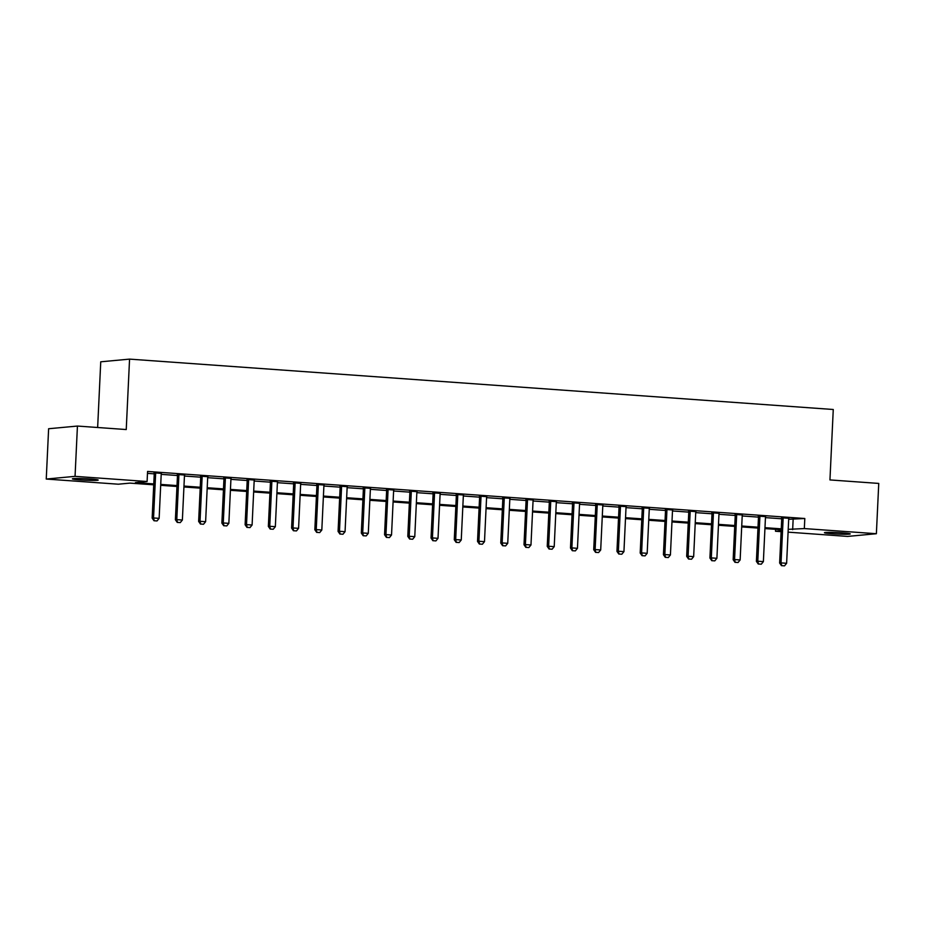 <?xml version="1.0" encoding="UTF-8"?>
<svg xmlns="http://www.w3.org/2000/svg" width="925" height="925" viewBox="0 0 925 925"><rect width="100%" height="100%" fill="white"/><g stroke="black" fill="none" stroke-linecap="round" stroke-linejoin="round"><path stroke-width="1.39" d="M90.268 479A12.915 0.752 2.7 0 1 98.189 480.075A12.915 0.752 2.7 0 1 80.302 479.925A12.915 0.752 2.7 0 1 72.393 478.849A12.915 0.752 2.7 0 1 90.268 479M842.317 532.846A12.915 0.752 2.7 0 1 850.237 533.922A12.915 0.752 2.7 0 1 832.361 533.771A12.915 0.752 2.7 0 1 824.441 532.696A12.915 0.752 2.7 0 1 842.317 532.846M97.645 427.5L100.744 361.802L129.558 359.12L833.263 409.498L829.945 479.925L878.75 483.428L876.38 533.725L847.566 536.419L788.088 532.153M781.116 531.655L775.52 531.262L781.163 530.73M775.612 529.343L775.52 531.262M153.723 484.816L129.974 483.116L118.296 484.203L46.25 479.046L75.052 476.352L147.098 481.509L135.42 482.607L153.77 483.914M75.052 476.352L77.434 426.055L48.62 428.738L46.25 479.046M788.69 519.283L804.808 518.509L147.572 471.449L147.098 481.509M147.491 473.369L154.244 473.854A2.023 1.862 84.7 0 0 154.186 473.207L154.012 472.525M161.204 474.352L177.484 475.519A2.023 1.862 84.7 0 0 177.427 474.872L177.253 474.19M184.445 476.017L200.725 477.184M207.686 477.682L223.966 478.849M230.926 479.347L247.206 480.514M254.167 481.012L270.435 482.179A2.023 1.862 84.7 0 0 270.389 481.532L270.216 480.838M277.407 482.677L293.676 483.844A2.023 1.862 84.7 0 0 293.618 483.197L293.456 482.503M300.648 484.342L316.917 485.498M323.889 486.007L340.157 487.163M347.129 487.672L363.398 488.828A2.023 1.862 84.7 0 0 363.34 488.18L363.178 487.498M370.37 489.325L386.638 490.493A2.023 1.862 84.7 0 0 386.581 489.845L386.419 489.163M393.611 490.99L409.879 492.158M416.851 492.655L433.12 493.823M440.092 494.32L456.36 495.488M463.333 495.985L479.601 497.153A2.023 1.862 84.7 0 0 479.543 496.505L479.381 495.823M486.573 497.65L502.842 498.818A2.023 1.862 84.7 0 0 502.784 498.17L502.622 497.488M509.814 499.315L526.082 500.483M533.054 500.98L549.323 502.148M556.295 502.645L572.563 503.801A2.023 1.862 84.7 0 0 572.506 503.165L572.344 502.472M579.536 504.31L595.804 505.466A2.023 1.862 84.7 0 0 595.746 504.819L595.584 504.137M602.776 505.975L619.045 507.131A2.023 1.862 84.7 0 0 618.987 506.484L618.825 505.802M626.017 507.628L642.285 508.796M649.246 509.293L665.526 510.461M672.487 510.958L688.767 512.126A2.023 1.862 84.7 0 0 688.709 511.479L688.535 510.797M695.727 512.623L712.007 513.791A2.023 1.862 84.7 0 0 711.949 513.144L711.776 512.462M718.968 514.288L735.248 515.456M742.208 515.953L758.488 517.121M765.449 517.618L781.729 518.786M788.863 518.301L781.579 517.78M765.622 516.636L758.338 516.115M742.382 514.971L735.097 514.45M719.141 513.306L711.857 512.785M695.901 511.641L688.616 511.12M672.66 509.976L665.376 509.455M649.419 508.311L642.135 507.79M626.179 506.646L618.894 506.125M602.938 504.992L595.654 504.46M579.697 503.327L572.413 502.807M556.457 501.662L549.184 501.142M533.216 499.997L525.943 499.477M509.976 498.332L502.703 497.812M486.735 496.667L479.462 496.147M463.494 495.002L456.222 494.482M440.265 493.337L432.981 492.817M417.025 491.672L409.74 491.152M393.784 490.007L386.5 489.487M370.543 488.342L363.259 487.822M347.303 486.689L340.018 486.157M324.062 485.024L316.778 484.503M300.822 483.359L293.537 482.838M277.581 481.694L270.297 481.173M254.34 480.029L247.056 479.508M231.1 478.364L223.815 477.843M207.859 476.699L200.575 476.178M184.618 475.034L177.334 474.513M161.378 473.369L154.093 472.848M77.434 426.055L126.239 429.547L129.558 359.12M804.808 518.509L804.334 528.568L876.38 533.725M788.216 529.343L804.334 528.568M160.73 484.411L177.01 485.579M183.971 486.076L200.251 487.244M207.212 487.741L223.492 488.909M230.452 489.406L246.721 490.574M253.693 491.071L269.961 492.239M276.933 492.736L293.202 493.904M300.174 494.401L316.442 495.569M323.415 496.066L339.683 497.234M346.655 497.731L362.924 498.887M369.896 499.396L386.164 500.552M393.137 501.049L409.405 502.217M416.377 502.714L432.646 503.882M439.618 504.379L455.886 505.547M462.858 506.044L479.127 507.212M486.099 507.709L502.368 508.877M509.34 509.374L525.608 510.542M532.58 511.039L548.849 512.207M555.821 512.704L572.089 513.872M579.062 514.369L595.33 515.537M602.302 516.034L618.571 517.191M625.531 517.699L641.811 518.856M648.772 519.353L665.052 520.521M672.013 521.018L688.293 522.186M695.253 522.683L711.533 523.851M718.494 524.348L734.774 525.516M741.734 526.013L758.014 527.181M764.975 527.678L781.255 528.846M781.209 529.736L764.94 528.568M757.968 528.071L741.7 526.915M734.728 526.406L718.459 525.25M711.487 524.752L695.218 523.585M688.246 523.087L671.978 521.92M665.006 521.423L648.737 520.255M641.765 519.757L625.497 518.59M618.524 518.092L602.256 516.925M595.284 516.428L579.015 515.26M572.043 514.762L555.775 513.595M548.803 513.097L532.534 511.93M525.562 511.433L509.293 510.265M502.321 509.767L486.053 508.611M479.081 508.103L462.812 506.946M455.84 506.449L439.572 505.281M432.611 504.784L416.331 503.616M409.37 503.119L393.09 501.951M386.13 501.454L369.85 500.286M362.889 499.789L346.609 498.621M339.648 498.124L323.368 496.956M316.408 496.459L300.128 495.291M293.167 494.794L276.887 493.626M269.927 493.129L253.647 491.961M246.686 491.464L230.417 490.308M223.445 489.799L207.177 488.643M200.205 488.146L183.936 486.978M176.964 486.481L160.696 485.313M793.13 519.596L792.656 529.655M781.729 565.661L784.516 565.857L781.729 565.661L781.035 562.886L779.636 563.024L781.729 518.752A2.023 1.862 84.7 0 0 781.671 518.139L781.498 517.445M788.967 517.988L788.817 518.416A2.023 1.862 84.7 0 0 788.701 519.018L786.62 563.29L781.035 562.886L783.128 518.624A2.023 1.862 84.7 0 0 783.07 518L782.955 517.549M784.516 565.857L786.62 563.29M779.636 563.024L781.498 565.684M758.488 563.996L761.275 564.192L758.488 563.996L757.795 561.221L756.396 561.359L758.488 517.087A2.023 1.862 84.7 0 0 758.431 516.474L758.257 515.792M765.727 516.323L765.576 516.751A2.023 1.862 84.7 0 0 765.461 517.352L763.379 561.625L757.795 561.221L759.888 516.959A2.023 1.862 84.7 0 0 759.83 516.347L759.714 515.896M761.275 564.192L763.379 561.625M756.396 561.359L758.257 564.019M735.248 562.331L738.034 562.527L735.248 562.331L734.554 559.556L733.155 559.694L735.248 515.422A2.023 1.862 84.7 0 0 735.19 514.809L735.017 514.127M742.486 514.658L742.336 515.086A2.023 1.862 84.7 0 0 742.22 515.688L740.139 559.96L734.554 559.556L736.647 515.294A2.023 1.862 84.7 0 0 736.589 514.682L736.485 514.231M738.034 562.527L740.139 559.96M733.155 559.694L735.017 562.354M713.406 513.629L712.007 513.757L709.914 558.029L711.313 557.902L713.406 513.629A2.023 1.862 84.7 0 0 713.348 513.017L713.244 512.566M714.794 560.862L711.776 560.689L714.794 560.862L716.898 558.295L718.979 514.034A2.023 1.862 84.7 0 1 719.095 513.421L719.245 512.993M712.007 560.666L711.313 557.902L716.898 558.295M709.914 558.029L711.776 560.689M690.166 511.964L688.767 512.092L686.674 556.364L688.084 556.237L690.166 511.964A2.023 1.862 84.7 0 0 690.108 511.352L690.004 510.901M691.553 559.209L688.535 559.024L691.553 559.209L693.657 556.63L695.739 512.369A2.023 1.862 84.7 0 1 695.866 511.756L696.016 511.328M688.767 559.001L688.084 556.237L693.657 556.63M686.674 556.364L688.535 559.024M665.526 557.336L668.312 557.544L665.526 557.336L664.844 554.572L663.433 554.699L665.526 510.427A2.023 1.862 84.7 0 0 665.468 509.814L665.306 509.132M672.776 509.663L672.625 510.103A2.023 1.862 84.7 0 0 672.498 510.704L670.417 554.965L664.844 554.572L666.925 510.299A2.023 1.862 84.7 0 0 666.867 509.687L666.763 509.236M668.312 557.544L670.417 554.965M663.433 554.699L665.295 557.359M642.285 555.671L645.072 555.879L642.285 555.671L641.603 552.907L640.192 553.034L642.285 508.773A2.023 1.862 84.7 0 0 642.228 508.149L642.066 507.467M649.535 507.998L649.385 508.438A2.023 1.862 84.7 0 0 649.269 509.039L647.176 553.3L641.603 552.907L643.684 508.634A2.023 1.862 84.7 0 0 643.627 508.022L643.522 507.571M645.072 555.879L647.176 553.3M640.192 553.034L642.054 555.694M620.444 506.969L619.045 507.108L616.952 551.369L618.362 551.242L620.444 506.969A2.023 1.862 84.7 0 0 620.386 506.357L620.282 505.906M621.831 554.214L618.813 554.029L621.831 554.214L623.936 551.635L626.028 507.374A2.023 1.862 84.7 0 1 626.144 506.773L626.294 506.333M619.045 554.017L618.362 551.242L623.936 551.635M616.952 551.369L618.813 554.029M597.203 505.304L595.804 505.443L593.711 549.704L595.122 549.577L597.203 505.304A2.023 1.862 84.7 0 0 597.145 504.692L597.041 504.241M598.591 552.549L595.573 552.364L598.591 552.549L600.695 549.982L602.788 505.709A2.023 1.862 84.7 0 1 602.903 505.108L603.054 504.668M595.804 552.352L595.122 549.577L600.695 549.982M593.711 549.704L595.573 552.364M573.962 503.651L572.563 503.778L570.482 548.039L571.881 547.912L573.962 503.651A2.023 1.862 84.7 0 0 573.905 503.027L573.801 502.576M575.35 550.884L572.332 550.71L575.35 550.884L577.454 548.317L579.547 504.044A2.023 1.862 84.7 0 1 579.663 503.443L579.813 503.015M572.563 550.687L571.881 547.912L577.454 548.317M570.482 548.039L572.332 550.71M549.323 549.022L552.109 549.219L549.323 549.022L548.641 546.247L547.242 546.386L549.323 502.113A2.023 1.862 84.7 0 0 549.265 501.5L549.103 500.807M556.572 501.35L556.422 501.778A2.023 1.862 84.7 0 0 556.307 502.379L554.214 546.652L548.641 546.247L550.722 501.986A2.023 1.862 84.7 0 0 550.664 501.362L550.56 500.911M552.109 549.219L554.214 546.652M547.242 546.386L549.092 549.045M526.082 547.357L528.869 547.554L526.082 547.357L525.4 544.582L524.001 544.721L526.082 500.448A2.023 1.862 84.7 0 0 526.024 499.835L525.863 499.142M533.332 499.685L533.182 500.113A2.023 1.862 84.7 0 0 533.066 500.714L530.973 544.987L525.4 544.582L527.481 500.321A2.023 1.862 84.7 0 0 527.423 499.697L527.319 499.257M528.869 547.554L530.973 544.987M524.001 544.721L525.851 547.38M504.241 498.656L502.842 498.783L500.76 543.056L502.159 542.917L504.241 498.656A2.023 1.862 84.7 0 0 504.183 498.043L504.079 497.592M505.628 545.889L502.61 545.715L505.628 545.889L507.733 543.322L509.825 499.049A2.023 1.862 84.7 0 1 509.941 498.448L510.091 498.02M502.842 545.692L502.159 542.917L507.733 543.322M500.76 543.056L502.61 545.715M481 496.991L479.601 497.118L477.52 541.391L478.919 541.252L481 496.991A2.023 1.862 84.7 0 0 480.942 496.378L480.838 495.927M482.399 544.224L479.37 544.05L482.399 544.224L484.492 541.657L486.585 497.384A2.023 1.862 84.7 0 1 486.7 496.783L486.851 496.355M479.601 544.027L478.919 541.252L484.492 541.657M477.52 541.391L479.37 544.05M456.36 542.362L459.158 542.559L456.36 542.362L455.678 539.599L454.279 539.726L456.36 495.453A2.023 1.862 84.7 0 0 456.303 494.84L456.141 494.158M463.61 494.69L463.46 495.118A2.023 1.862 84.7 0 0 463.344 495.731L461.251 539.992L455.678 539.599L457.759 495.326A2.023 1.862 84.7 0 0 457.702 494.713L457.597 494.262M459.158 542.559L461.251 539.992M454.279 539.726L456.129 542.385M433.12 540.697L435.918 540.905L433.12 540.697L432.438 537.934L431.038 538.061L433.12 493.788A2.023 1.862 84.7 0 0 433.062 493.175L432.9 492.493M440.369 493.025L440.219 493.453A2.023 1.862 84.7 0 0 440.103 494.066L438.011 538.327L432.438 537.934L434.53 493.661A2.023 1.862 84.7 0 0 434.461 493.048L434.357 492.597M435.918 540.905L438.011 538.327M431.038 538.061L432.888 540.72M409.879 539.032L412.677 539.24L409.879 539.032L409.197 536.269L407.798 536.396L409.879 492.123A2.023 1.862 84.7 0 0 409.821 491.51L409.659 490.828M417.129 491.36L416.978 491.799A2.023 1.862 84.7 0 0 416.863 492.401L414.77 536.662L409.197 536.269L411.29 491.996A2.023 1.862 84.7 0 0 411.22 491.383L411.116 490.932M412.677 539.24L414.77 536.662M407.798 536.396L409.648 539.055M388.049 490.331L386.638 490.47L384.557 534.731L385.956 534.604L388.049 490.331A2.023 1.862 84.7 0 0 387.991 489.718L387.876 489.267M389.437 537.575L386.407 537.39L389.437 537.575L391.529 534.997L393.622 490.736A2.023 1.862 84.7 0 1 393.738 490.134L393.888 489.695M386.638 537.367L385.956 534.604L391.529 534.997M384.557 534.731L386.407 537.39M364.808 488.666L363.398 488.805L361.317 533.066L362.716 532.939L364.808 488.666A2.023 1.862 84.7 0 0 364.751 488.053L364.635 487.602M366.196 535.91L363.167 535.725L366.196 535.91L368.289 533.332L370.382 489.071A2.023 1.862 84.7 0 1 370.497 488.469L370.647 488.03M363.409 535.714L362.716 532.939L368.289 533.332M361.317 533.066L363.167 535.725M340.169 534.049L342.955 534.245L340.169 534.049L339.475 531.274L338.076 531.401L340.157 487.14A2.023 1.862 84.7 0 0 340.099 486.515L339.938 485.833M347.407 486.365L347.257 486.804A2.023 1.862 84.7 0 0 347.141 487.406L345.06 531.678L339.475 531.274L341.568 487.001A2.023 1.862 84.7 0 0 341.51 486.388L341.394 485.937M342.955 534.245L345.06 531.678M338.076 531.401L339.926 534.072M316.928 532.384L319.715 532.58L316.928 532.384L316.234 529.609L314.835 529.736L316.928 485.475A2.023 1.862 84.7 0 0 316.859 484.862L316.697 484.168M324.166 484.712L324.016 485.139A2.023 1.862 84.7 0 0 323.9 485.741L321.819 530.013L316.234 529.609L318.327 485.347A2.023 1.862 84.7 0 0 318.269 484.723L318.154 484.272M319.715 532.58L321.819 530.013M314.835 529.736L316.685 532.407M295.087 483.683L293.688 483.81L291.595 528.082L292.994 527.944L295.087 483.683A2.023 1.862 84.7 0 0 295.029 483.058L294.913 482.607M296.474 530.915L293.445 530.742L296.474 530.915L298.578 528.348L300.66 484.076A2.023 1.862 84.7 0 1 300.775 483.474L300.926 483.047M293.688 530.719L292.994 527.944L298.578 528.348M291.595 528.082L293.445 530.742M271.846 482.017L270.447 482.145L268.354 526.418L269.753 526.279L271.846 482.017A2.023 1.862 84.7 0 0 271.788 481.393L271.673 480.954M273.233 529.25L270.204 529.077L273.233 529.25L275.338 526.683L277.419 482.411A2.023 1.862 84.7 0 1 277.535 481.809L277.685 481.382M270.447 529.054L269.753 526.279L275.338 526.683M268.354 526.418L270.204 529.077M247.206 527.389L249.993 527.585L247.206 527.389L246.512 524.614L245.113 524.752L247.206 480.48A2.023 1.862 84.7 0 0 247.148 479.867L246.975 479.185M254.444 479.717L254.294 480.144A2.023 1.862 84.7 0 0 254.178 480.746L252.097 525.018L246.512 524.614L248.605 480.353A2.023 1.862 84.7 0 0 248.548 479.74L248.432 479.289M249.993 527.585L252.097 525.018M245.113 524.752L246.975 527.412M223.966 525.724L226.752 525.92L223.966 525.724L223.272 522.96L221.873 523.087L223.966 478.815A2.023 1.862 84.7 0 0 223.908 478.202L223.734 477.52M231.204 478.052L231.053 478.479A2.023 1.862 84.7 0 0 230.938 479.081L228.857 523.353L223.272 522.96L225.365 478.688A2.023 1.862 84.7 0 0 225.307 478.075L225.191 477.624M226.752 525.92L228.857 523.353M221.873 523.087L223.734 525.747M200.725 524.059L203.512 524.255L200.725 524.059L200.031 521.295L198.632 521.423L200.725 477.15A2.023 1.862 84.7 0 0 200.667 476.537L200.494 475.855M207.963 476.387L207.813 476.814A2.023 1.862 84.7 0 0 207.697 477.427L205.616 521.688L200.031 521.295L202.124 477.022A2.023 1.862 84.7 0 0 202.066 476.41L201.951 475.959M203.512 524.255L205.616 521.688M198.632 521.423L200.494 524.082M178.883 475.358L177.484 475.485L175.392 519.757L176.791 519.63L178.883 475.358A2.023 1.862 84.7 0 0 178.826 474.745L178.71 474.294M180.271 522.602L177.253 522.417L180.271 522.602L182.375 520.023L184.457 475.762A2.023 1.862 84.7 0 1 184.572 475.149L184.722 474.722M177.484 522.394L176.791 519.63L182.375 520.023M175.392 519.757L177.253 522.417M155.643 473.692L154.244 473.831L152.151 518.092L153.55 517.965L155.643 473.692A2.023 1.862 84.7 0 0 155.585 473.08L155.481 472.629M157.03 520.937L154.012 520.752L157.03 520.937L159.135 518.358L161.216 474.097A2.023 1.862 84.7 0 1 161.332 473.496L161.482 473.057M154.244 520.729L153.55 517.965L159.135 518.358M152.151 518.092L154.012 520.752M783.07 518L781.671 518.139M783.128 518.624L781.729 518.752M759.83 516.347L758.431 516.474M759.888 516.959L758.488 517.087M736.589 514.682L735.19 514.809M736.647 515.294L735.248 515.422M713.348 513.017L711.949 513.144M690.108 511.352L688.709 511.479M666.867 509.687L665.468 509.814M666.925 510.299L665.526 510.427M643.627 508.022L642.228 508.149M643.684 508.634L642.285 508.773M620.386 506.357L618.987 506.484M597.145 504.692L595.746 504.819M573.905 503.027L572.506 503.165M550.664 501.362L549.265 501.5M550.722 501.986L549.323 502.113M527.423 499.697L526.024 499.835M527.481 500.321L526.082 500.448M504.183 498.043L502.784 498.17M480.942 496.378L479.543 496.505M457.702 494.713L456.303 494.84M457.759 495.326L456.36 495.453M434.461 493.048L433.062 493.175M434.53 493.661L433.12 493.788M411.22 491.383L409.821 491.51M411.29 491.996L409.879 492.123M387.991 489.718L386.581 489.845M364.751 488.053L363.34 488.18M341.51 486.388L340.099 486.515M341.568 487.001L340.157 487.14M318.269 484.723L316.859 484.862M318.327 485.347L316.928 485.475M295.029 483.058L293.618 483.197M271.788 481.393L270.389 481.532M248.548 479.74L247.148 479.867M248.605 480.353L247.206 480.48M225.307 478.075L223.908 478.202M225.365 478.688L223.966 478.815M202.066 476.41L200.667 476.537M202.124 477.022L200.725 477.15M178.826 474.745L177.427 474.872M155.585 473.08L154.186 473.207"/></g></svg>
